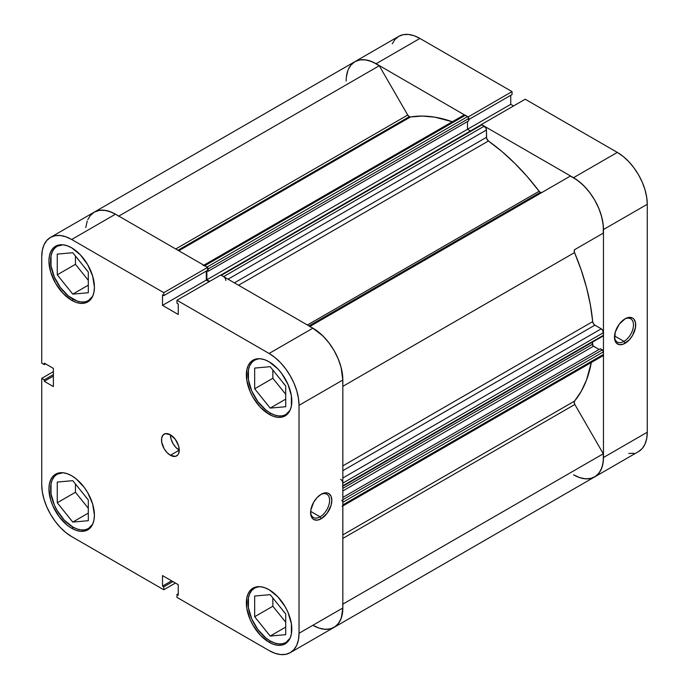 <?xml version="1.0" encoding="UTF-8"?>
<svg xmlns="http://www.w3.org/2000/svg" width="689" height="689" viewBox="0 0 689 689"><rect width="100%" height="100%" fill="white"/><g stroke="black" fill="none" stroke-linecap="round" stroke-linejoin="round"><path stroke-width="1.03" d="M92.688 524.165A31.367 18.112 60 0 1 88.468 528.541A31.367 18.112 60 0 1 72.784 526.99A31.367 18.112 60 0 1 52.295 499.344A31.367 18.112 60 0 1 57.101 474.213A31.367 18.112 60 0 1 63 472.74L57.101 474.213L54.345 476.495L52.295 479.742L51.029 483.816L51.029 493.815L54.345 504.959L57.101 510.428L64.292 520.135L72.784 526.99L77.108 528.997L81.276 529.936L85.109 529.789L88.468 528.541L92.688 524.174M92.688 296.218A31.367 18.112 60 0 1 88.468 300.593A31.367 18.112 60 0 1 72.784 299.035A31.367 18.112 60 0 1 52.295 271.397A31.367 18.112 60 0 1 57.101 246.257A31.367 18.112 60 0 1 63 244.793L57.101 246.257L54.345 248.548L52.295 251.795L51.029 255.869L51.029 265.859L54.345 277.004L60.46 287.606L68.461 296.046L77.108 301.041L81.276 301.989L85.109 301.834L88.468 300.593L92.688 296.218L93.971 292.058L94.41 287.192L92.679 276.143L87.753 264.783L80.372 254.835L71.673 247.816L67.238 245.758L62.975 244.784L59.047 244.948L55.602 246.223A32.15 18.56 60 0 1 71.673 247.816A32.15 18.56 60 0 1 92.679 276.143A32.15 18.56 60 0 1 87.753 301.911L90.578 299.569L92.679 296.236M290.103 410.188A31.367 18.112 60 0 1 285.875 414.563A31.367 18.112 60 0 1 270.191 413.012A31.367 18.112 60 0 1 249.702 385.366A31.367 18.112 60 0 1 254.508 360.235A31.367 18.112 60 0 1 260.408 358.762L256.454 358.917L253.009 360.192A32.15 18.56 60 0 1 269.089 361.785L264.654 359.727L260.382 358.762L257.867 358.986L254.508 360.235L251.752 362.517L249.702 365.764L248.436 369.838L248.436 379.837L251.752 390.982L257.867 401.584L265.868 410.024L270.191 413.012L274.523 415.019L278.683 415.958L282.516 415.811L285.875 414.563L290.095 410.196M290.103 638.143A31.367 18.112 60 0 1 285.875 642.518A31.367 18.112 60 0 1 270.191 640.959A31.367 18.112 60 0 1 249.702 613.322A31.367 18.112 60 0 1 254.508 588.182A31.367 18.112 60 0 1 260.408 586.718L256.454 586.864L253.009 588.148A32.15 18.56 60 0 1 269.089 589.732L264.654 587.683L260.382 586.709L257.867 586.942L254.508 588.182L251.752 590.473L249.702 593.72L248.436 597.794L248.436 607.784L251.752 618.929L257.867 629.531L265.868 637.971L270.191 640.959L274.523 642.966L278.683 643.914L282.516 643.759L285.875 642.518L290.095 638.143M170.381 434.785A12.548 7.243 -120 0 0 179.252 450.15L170.381 455.274A12.548 7.243 60 0 1 162.182 444.216A12.548 7.243 60 0 1 164.103 434.165A12.548 7.243 60 0 1 170.381 434.785L165.455 433.665L163 435.078L161.674 438.006L161.674 442.002L164.103 448.651L166.988 452.535L170.381 455.274L175.307 456.394L177.753 454.981L178.58 453.681L179.252 450.15L178.58 445.843L175.307 439.358L170.381 434.785A12.548 7.243 60 0 1 178.58 445.843A12.548 7.243 60 0 1 176.651 455.894A12.548 7.243 60 0 1 170.381 455.274L179.252 450.15L175.859 447.411L172.982 443.527L171.053 439.091L170.381 434.785M320.101 516.828A13.435 7.76 120 0 0 329.6 500.688A13.435 7.76 120 0 0 320.643 494.59A13.435 7.76 -60 0 1 326.819 494.22A13.435 7.76 -60 0 1 328.877 504.985A13.435 7.76 -60 0 1 320.101 516.828L310.653 511.367L320.101 516.828A13.435 7.76 -60 0 1 313.383 517.491A13.435 7.76 -60 0 1 310.618 511.953A13.435 7.76 120 0 0 320.101 516.828L321.212 518.748L320.101 516.828M321.212 494.246A15.003 8.664 -60 0 1 331.822 500.369A15.003 8.664 -60 0 1 321.212 518.748L327.103 513.279L331.013 505.528L331.822 500.369L331.013 496.149L328.713 493.505L327.103 492.911L325.268 492.833L321.212 494.246L317.147 497.518L313.71 502.169L310.808 510.11L310.808 514.89L312.393 518.395L313.71 519.489L317.147 520.161L321.212 518.748A15.003 8.664 -60 0 1 310.601 512.625A15.003 8.664 -60 0 1 321.212 494.246L321.212 494.246M71.673 300.318A32.15 18.56 60 0 1 50.667 271.983A32.15 18.56 60 0 1 55.602 246.223L52.769 248.565L50.667 251.89L49.375 256.067L48.936 260.942L50.667 271.983L55.602 283.351L62.975 293.299L71.673 300.318L76.109 302.376L80.372 303.341L84.308 303.186L87.753 301.911A32.15 18.56 60 0 1 71.673 300.318L73.344 299.353L71.673 300.318M71.673 528.265A32.15 18.56 60 0 1 50.667 499.938A32.15 18.56 60 0 1 55.602 474.17A32.15 18.56 60 0 1 71.673 475.763L67.238 473.705L62.975 472.74L59.047 472.895L55.602 474.17L52.769 476.512L50.667 479.845L49.375 484.022L48.936 488.889L50.667 499.938L52.769 505.683L59.047 516.552L67.238 525.207L71.673 528.265L76.109 530.323L80.372 531.297L84.308 531.133L87.753 529.858L90.578 527.516L92.679 524.191L93.971 520.014L94.41 515.139L92.679 504.098L87.753 492.73L84.308 487.476L76.109 478.829L71.673 475.763A32.15 18.56 60 0 1 92.679 504.098A32.15 18.56 60 0 1 87.753 529.858A32.15 18.56 60 0 1 71.673 528.265L73.344 527.3L71.673 528.265M269.089 642.243A32.15 18.56 60 0 1 248.083 613.908A32.15 18.56 60 0 1 253.009 588.148L250.185 590.49L248.083 593.815L246.783 597.992L246.783 608.241L250.185 619.661L253.009 625.267L260.382 635.224L269.089 642.243L273.524 644.301L277.788 645.266L281.715 645.111L285.16 643.836L287.985 641.485L290.086 638.16L291.387 633.983L291.387 623.743L287.985 612.314L285.16 606.708L277.788 596.76L269.089 589.732A32.15 18.56 60 0 1 290.086 618.067A32.15 18.56 60 0 1 285.16 643.836A32.15 18.56 60 0 1 269.089 642.243L270.76 641.278L269.089 642.243M269.089 414.296A32.15 18.56 60 0 1 248.083 385.961A32.15 18.56 60 0 1 253.009 360.192L250.185 362.543L248.083 365.868L246.783 370.045L246.783 380.285L250.185 391.714L253.009 397.32L260.382 407.268L269.089 414.296L273.524 416.345L277.788 417.319L281.715 417.164L285.16 415.88L287.985 413.538L290.086 410.213L291.387 406.036L291.387 395.787L287.985 384.367L281.715 373.507L277.788 368.804L269.089 361.785A32.15 18.56 60 0 1 290.086 390.12A32.15 18.56 60 0 1 285.16 415.88A32.15 18.56 60 0 1 269.089 414.296L270.76 413.331L269.089 414.296M284.953 385.056A13.332 7.7 60 0 1 282.49 381.99L284.953 385.056M284.953 613.012A13.332 7.7 60 0 1 282.49 609.946L284.953 613.012M87.546 499.034A13.332 7.7 60 0 1 85.083 495.968L87.546 499.034M87.546 271.087A13.332 7.7 60 0 1 85.083 268.021L87.546 271.087M115.666 214.305L111.988 212.41L105.503 210.412L99.509 210.309L94.307 212.1A42.348 24.451 -120 0 1 115.485 214.193L71.673 239.488A42.348 24.451 60 0 0 50.504 237.395A42.348 24.451 60 0 0 41.728 256.773L41.728 363.146L44.285 364.619L45.569 363.878L44.285 364.619L44.285 363.129L53.372 368.382L53.372 386.572L44.285 381.318L44.285 379.828L41.728 378.356L41.728 484.729A42.348 24.451 60 0 0 71.673 536.593L163.793 589.775L163.793 586.83L172.887 581.576L163.793 586.83L162.509 586.089L162.509 575.591L178.253 584.677L178.253 595.184L176.97 594.435L176.97 597.38L176.97 594.435L178.253 595.184L178.253 584.677L162.509 575.591L162.509 586.089L163.793 586.83L163.793 589.775L71.673 536.593L65.834 532.554L60.219 527.343L55.042 521.16L50.504 514.244L46.774 506.854L44.01 499.275L42.305 491.808L41.728 484.729L41.728 378.356L44.285 379.828L44.285 381.318L53.372 386.572L53.372 368.382L44.285 363.129L44.285 364.619L41.728 363.146L41.728 256.773L42.305 250.365L44.01 244.862L46.774 240.478L50.504 237.395L55.042 235.707L60.219 235.509L65.834 236.783L71.673 239.488L163.793 292.67L207.596 267.384L115.485 214.193L71.673 239.488L163.793 292.67L163.793 295.615L162.509 294.875L162.509 305.373L178.253 314.468L178.253 303.97L176.97 303.22L176.97 300.275L269.089 353.466L274.928 357.496L280.544 362.707L285.72 368.891L290.258 375.815L293.979 383.205L296.752 390.775L298.458 398.251L299.026 405.33L299.026 633.277L298.458 639.693L296.752 645.197L293.979 649.572L290.258 652.664L285.72 654.343L280.544 654.55L274.928 653.275L269.089 650.562L176.97 597.38L269.089 650.562A42.348 24.451 60 0 0 290.258 652.664L334.062 627.369L337.791 624.286L340.555 619.902L342.261 614.399L342.838 607.982L342.838 380.035L342.261 372.956L340.555 365.489L337.791 357.91L334.07 350.52L329.531 343.604L324.355 337.421L318.731 332.21L312.892 328.171L220.773 274.989L176.97 300.275L269.089 353.466L312.892 328.171L220.773 274.989L176.97 300.275L176.97 303.22L178.253 303.97L178.253 314.468L162.509 305.373L162.509 294.875L163.793 295.615L207.596 270.329L207.596 267.384L115.485 214.193L109.637 211.489L104.022 210.214L98.846 210.421L94.307 212.1L90.586 215.192L87.822 219.567M41.728 378.356L53.372 371.638L41.728 378.356M324.355 629.255L329.531 629.048L334.07 627.369A42.348 24.451 -120 0 0 342.838 607.982L299.026 633.277L299.026 405.33L342.838 380.035L342.838 607.982L299.026 633.277A42.348 24.451 60 0 1 290.258 652.664M209.129 281.706L206.312 280.087L206.312 271.07L206.312 280.087L162.509 305.373L206.312 280.087L209.129 281.706M163.793 589.775L175.437 583.049L163.793 589.775M299.026 405.33L342.838 380.035A42.348 24.451 -120 0 0 312.892 328.171L269.089 353.466A42.348 24.451 60 0 1 299.026 405.33M272.853 370.01L272.853 378.287L285.72 394.289L272.853 378.287L272.853 370.01M272.853 597.957L272.853 606.234L285.72 622.236L272.853 606.234L272.853 597.957M75.445 483.988L75.445 492.265L88.313 508.267L75.445 492.265L75.445 483.988M75.445 256.032L75.445 264.309L88.313 280.311L75.445 264.309L75.445 256.032M44.285 381.318L53.372 376.065L44.285 381.318M44.285 379.828L53.372 374.583L44.285 379.828M176.97 594.435L178.253 593.694L176.97 594.435M162.509 586.089L171.604 580.836L162.509 586.089M207.596 267.384L207.596 270.329L163.793 295.615L163.793 292.67L207.596 267.384M270.191 594.65L254.672 596.037L254.672 616.733L272.853 606.234L254.672 616.733L270.191 636.05L285.72 627.085L270.191 636.05L285.72 634.664L285.72 613.959L270.191 594.65L254.672 596.037L254.672 616.733L270.191 636.05L285.72 634.664L285.72 613.959L270.191 594.65M254.672 368.081L254.672 388.785L272.853 378.287L254.672 388.785L270.191 408.103L285.72 399.138L270.191 408.103L285.72 406.717L285.72 386.012L270.191 366.694L254.672 368.081L254.672 388.785L270.191 408.103L285.72 406.717L285.72 386.012L270.191 366.694L254.672 368.081M57.256 254.112L57.256 274.808L75.445 264.309L57.256 274.808L72.784 294.125L88.313 285.16L72.784 294.125L88.313 292.739L88.313 272.034L72.784 252.725L57.256 254.112L57.256 274.808L72.784 294.125L88.313 292.739L88.313 272.034L72.784 252.725L57.256 254.112M57.256 482.059L57.256 502.763L75.445 492.265L57.256 502.763L72.784 522.081L88.313 513.116L72.784 522.081L88.313 520.695L88.313 499.99L72.784 480.672L57.256 482.059L57.256 502.763L72.784 522.081L88.313 520.695L88.313 499.99L72.784 480.672L57.256 482.059M614.493 336.516A13.435 7.76 120 0 0 623.976 341.382L625.087 343.303A15.003 8.664 -60 0 1 614.476 337.179A15.003 8.664 -60 0 1 625.087 318.8L619.196 324.269L615.286 332.02L614.683 339.453L616.267 342.95L619.196 344.646L623.02 344.267L629.152 340.03L632.588 335.388L635.491 327.439L635.491 322.659L633.906 319.153L632.588 318.06L629.152 317.388L625.087 318.8A15.003 8.664 -60 0 1 635.697 324.932A15.003 8.664 -60 0 1 625.087 343.303L623.976 341.382A13.435 7.76 -60 0 1 617.258 342.045A13.435 7.76 -60 0 1 614.493 336.508M614.528 335.931L623.976 341.382L614.528 335.931M532.235 197.011A156.842 90.552 60 0 1 532.795 197.752M535.017 196.468A156.842 90.552 -120 0 0 534.457 195.736A156.842 90.552 -120 0 1 535.017 196.468M638.496 451.605L594.693 476.9A42.348 24.451 60 0 0 603.461 457.513L647.272 432.227L603.461 457.513L603.461 229.566L647.272 204.271L647.272 432.227A42.348 24.451 -120 0 1 638.496 451.605L642.226 448.522L644.99 444.138L646.695 438.635L647.272 432.227L647.272 204.271L646.695 197.192L644.99 189.725L642.226 182.146L638.496 174.756L633.958 167.84L628.781 161.657L623.166 156.446L617.327 152.407L573.515 177.702L481.404 124.52L525.207 99.225L617.327 152.407L525.207 99.225L481.404 124.52L573.515 177.702L579.363 181.732L584.978 186.952L590.154 193.135L594.693 200.051L598.414 207.441L601.178 215.02L602.884 222.487L603.461 229.566L603.461 457.513L602.884 463.93L601.178 469.433L598.414 473.808L594.693 476.9L590.154 478.579L584.978 478.786M628.781 453.491L633.958 453.293M513.563 105.951L510.747 104.323L510.747 95.306L510.747 104.323L513.563 105.951M348.445 69.098L351.209 64.714L354.93 61.631L359.469 59.952L364.645 59.745L370.269 61.02L376.108 63.724L419.911 38.438L512.03 91.62L512.03 94.565L468.77 119.541L512.03 94.565L512.03 91.62L419.911 38.438L414.072 35.725L408.456 34.45L403.28 34.657L398.742 36.336L395.021 39.428L392.248 43.803M376.108 63.724L468.227 117.087L376.108 63.724L419.911 38.438A42.348 24.451 -120 0 0 398.742 36.336L354.938 61.631A42.348 24.451 60 0 1 376.108 63.724M512.03 91.62L468.227 116.906L512.03 91.62M346.162 81.018A42.348 24.451 60 0 1 354.938 61.631L350.779 65.24M617.327 152.407L573.515 177.702A42.348 24.451 60 0 1 603.461 229.566L647.272 204.271A42.348 24.451 -120 0 0 617.327 152.407M594.693 476.9A42.348 24.451 60 0 1 573.515 474.807L579.75 477.641L585.702 478.846L591.128 478.355L595.778 476.202L599.456 472.473L602.005 467.331L603.297 461.01L603.297 453.767L574.833 404.477L574.195 402.574L574.54 401.11A167.823 96.891 -120 0 0 591.334 362.492L586.537 379.958L581.232 391.335L574.54 401.11A3.135 1.809 -120 0 0 574.833 404.477L603.297 453.767L342.838 604.141L603.297 453.767A42.348 24.451 -120 0 1 594.693 476.9L334.062 627.369A42.348 24.451 60 0 1 312.892 625.276L319.119 628.118L325.079 629.315L330.505 628.833L335.155 626.671L338.833 622.942L341.374 617.8L342.838 607.793M467.495 129.291L510.747 104.323L467.495 129.291L467.495 121.548L467.495 129.291L470.415 130.979L467.495 129.291L206.864 279.76L206.864 270.751L206.864 279.76L467.495 129.291M624.518 319.153A13.435 7.76 -60 0 1 630.693 318.774A13.435 7.76 -60 0 1 632.76 329.54A13.435 7.76 -60 0 1 623.976 341.382A13.435 7.76 120 0 0 633.475 325.242A13.435 7.76 120 0 0 624.518 319.153M333.175 313.004A156.842 90.552 -120 0 0 332.615 312.272M541.899 192.498L540.331 192.343L308.982 325.914L540.331 192.343A3.135 1.809 -120 0 0 541.873 192.515M354.938 61.631A42.348 24.451 -120 0 1 379.269 65.739L118.809 216.113L379.269 65.739L407.724 115.037A3.135 1.809 -120 0 0 409.292 116.691L177.943 250.262L409.292 116.691A3.135 1.809 -120 0 0 410.498 116.975L178.795 250.753L410.498 116.975L409.292 116.691L407.724 115.037L379.269 65.739L372.611 61.941L366.126 59.943L360.132 59.831L354.93 61.631L94.307 212.1L90.156 215.709M224.459 277.314L223.615 276.625L484.238 126.156A3.135 1.809 -120 0 1 486.46 129.997L228.05 279.191L486.46 129.997L486.46 137.318L234.389 282.852L486.46 137.318A3.135 1.809 -120 0 0 488.423 140.995L501.799 151.408L514.821 163.353L527.318 176.694L539.125 191.241A3.135 1.809 -120 0 0 540.331 192.343L539.125 191.241L307.423 325.01L539.125 191.241A167.823 96.891 -120 0 0 488.423 140.995L238.558 285.255L488.423 140.995L486.606 138.317L486.46 129.997L485.805 127.809L481.964 124.847L480.939 125.045M452.337 121.746A167.823 96.891 -120 0 0 410.498 116.975L422.305 116.071L434.811 117.164L452.337 121.746M342.838 534.879L574.54 401.11L342.838 534.879M342.838 465.867L592.695 321.608A167.823 96.891 -120 0 0 574.54 252.579L342.838 386.348L574.54 252.579L574.195 250.718L574.833 249.547L603.297 233.115L603.254 225.406L601.747 217.052L598.844 208.457L594.693 200.051L589.491 192.248L583.497 185.436L577.012 179.958L570.354 176.065L309.904 326.44L570.354 176.065A42.348 24.451 -120 0 1 603.297 233.115L574.833 249.547A3.135 1.809 -120 0 0 574.54 252.579L581.232 270.079L586.537 287.571L590.37 304.822L592.695 321.608A3.135 1.809 -120 0 0 594.9 325.148L593.427 323.649L592.695 321.608L342.838 465.867M342.666 505.778L342.838 504.899L603.461 354.422A3.135 1.809 -120 0 1 602.815 355.86L603.461 354.422L603.375 351.261L600.36 348.729L342.838 497.406L600.36 348.729L602.35 349.883L342.838 499.706L602.35 349.883A1.567 0.904 -120 0 1 603.461 351.803L342.838 502.272L342.752 501.73M599.086 349.461L593.057 345.887L592.368 342.209L592.368 344.311L342.838 488.372L592.368 344.311A1.567 0.904 -120 0 0 593.479 346.231L342.838 490.938L593.479 346.231L599.086 349.461M602.35 335.922L603.133 335.999L603.461 335.276L602.815 330.47L601.247 328.817L594.9 325.148L601.247 328.817L342.838 478.002L601.247 328.817A3.135 1.809 -120 0 1 603.461 332.658L603.461 335.276L342.838 485.754L342.666 482.05M207.596 267.556A1.567 0.904 60 0 1 208.147 268.977L207.458 267.392L204.762 265.739L465.385 115.27L467.659 116.579A1.567 0.904 -120 0 1 468.77 118.499L208.147 268.977L208.147 271.277L208.147 268.977L468.77 118.499L468.77 120.808L208.147 271.277L207.044 270.648L208.147 271.277L468.77 120.808L468.081 116.923L464.541 114.977L463.335 115.666M347.876 70.476L346.369 77.09M341.727 500.352A1.567 0.904 60 0 1 342.838 502.272L603.461 351.803L603.461 354.422L342.838 504.899L342.838 502.272L342.838 504.899A3.135 1.809 60 0 1 342.183 506.329L602.815 355.86M342.752 486.193L342.838 483.127L603.461 332.658L342.838 483.127A3.135 1.809 60 0 0 340.616 479.286M342.838 380.25L341.124 367.521L338.221 358.926L334.07 350.52L328.868 342.717L322.874 335.913L312.711 328.067M225.828 280.466A3.135 1.809 60 0 0 223.615 276.625L484.238 126.156L481.964 124.847L221.341 275.316L223.615 276.625L220.919 275.169M209.689 281.388L206.864 279.76L209.689 281.388M207.036 267.056L467.659 116.579L207.036 267.056L203.91 265.446M87.253 220.945L85.746 227.568M309.731 326.543A42.348 24.451 60 0 1 342.666 383.584M342.838 538.419L574.833 404.477L342.838 538.419M342.666 604.244A42.348 24.451 60 0 1 334.062 627.369M50.504 237.395L94.307 212.1A42.348 24.451 60 0 1 118.646 216.217M407.724 115.037L175.729 248.979L407.724 115.037M342.838 470.682L594.9 325.148L342.838 470.682M603.461 335.276L342.838 485.754A1.567 0.904 60 0 1 342.511 486.468L603.133 335.999A1.567 0.904 -120 0 0 603.461 335.276M465.385 115.27A3.135 1.809 -120 0 0 463.818 115.115L203.195 265.584A3.135 1.809 60 0 1 204.762 265.739L465.385 115.27M220.773 275.169A1.567 0.904 60 0 1 221.341 275.316L481.964 124.847A1.567 0.904 -120 0 0 481.18 124.761L220.558 275.238M90.888 527.145L88.468 528.541M90.888 299.19L88.468 300.593M288.295 413.167L285.875 414.563M288.295 641.114L285.875 642.518M256.928 586.787L254.508 588.182M256.928 358.831L254.508 360.235M59.521 244.862L57.101 246.257M59.521 472.809L57.101 474.213"/></g></svg>
